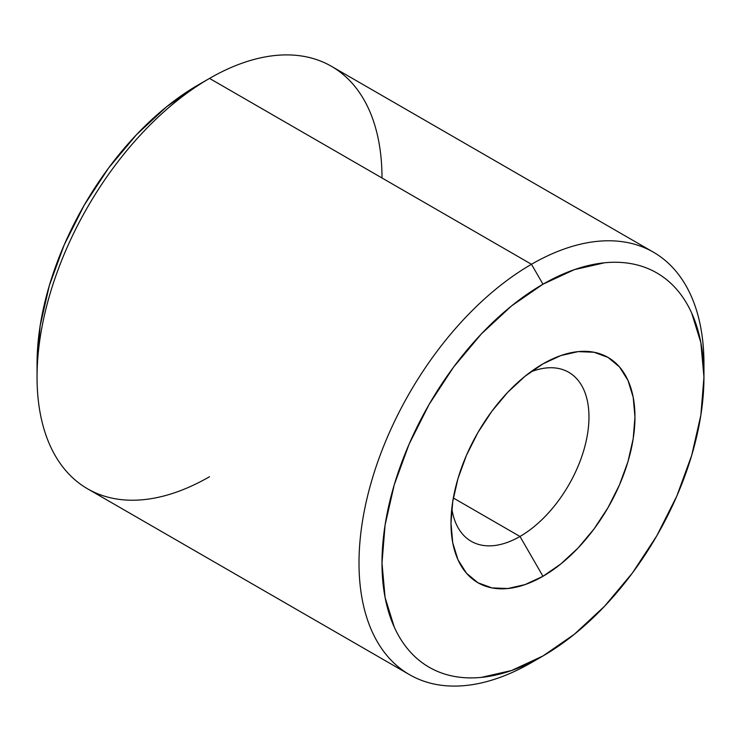 <?xml version="1.0" encoding="UTF-8"?>
<svg xmlns="http://www.w3.org/2000/svg" width="741" height="741" viewBox="0 0 741 741"><rect width="100%" height="100%" fill="white"/><g stroke="black" fill="none" stroke-linecap="round" stroke-linejoin="round"><path stroke-width="1.11" d="M209.527 476.722A243.919 140.827 -60 0 1 37.05 377.141A243.919 140.827 -60 0 1 209.518 78.407L198.023 85.039A227.654 131.435 120 0 0 198.023 85.048A227.654 131.435 120 0 0 37.05 363.859L40.144 325.808L49.304 285.655L64.18 244.928L84.196 205.201L108.594 168.003L136.427 134.76L166.623 106.75L198.023 85.039L209.518 78.407A243.919 140.827 -60 0 1 209.527 78.407A243.919 140.827 120 0 0 50.175 293.343A243.919 140.827 120 0 0 87.568 488.801L409.523 674.671A243.919 140.827 -60 0 1 372.13 479.223A243.919 140.827 -60 0 1 531.473 264.278L209.527 78.407L531.473 264.278A243.919 140.827 120 0 0 359.005 563.012A243.919 140.827 120 0 0 531.473 662.593A243.919 140.827 -60 0 1 409.523 674.671M531.473 662.593L542.977 655.961A227.654 131.435 -60 0 1 381.995 563.012A227.654 131.435 -60 0 1 542.977 284.201L531.473 264.278L542.977 284.201L511.568 305.903L481.372 333.913L453.538 367.156L429.15 404.354L409.125 444.081L394.249 484.809L385.088 524.971L381.995 563.012L385.088 597.496L394.249 627.071C398.297 636.019 403.252 643.864 409.125 650.626C414.997 657.378 421.675 662.917 429.15 667.233C436.625 671.55 444.748 674.56 453.538 676.264C462.328 677.969 471.609 678.339 481.372 677.376L511.568 670.512L542.977 655.961L574.377 634.25L604.573 606.24L632.406 572.997L656.804 535.799L676.82 496.072L691.696 455.345L700.856 415.192L703.95 377.141L700.856 342.657L691.696 313.082C687.648 304.143 682.693 296.289 676.82 289.536C670.948 282.775 664.279 277.236 656.804 272.92C649.329 268.603 641.197 265.593 632.406 263.889C623.616 262.184 614.345 261.814 604.573 262.777L574.377 269.641L542.977 284.201A227.654 131.435 -60 0 1 703.95 377.141A227.654 131.435 -60 0 1 542.977 655.952L531.473 662.593A243.919 140.827 120 0 0 531.482 662.593L531.482 662.593A243.919 140.827 -60 0 1 531.473 662.593M519.978 536.465A97.562 56.335 120 0 0 588.762 423.268A97.562 56.335 120 0 0 530.649 371.936A97.562 56.335 -60 0 1 568.764 372.306A97.562 56.335 -60 0 1 583.713 450.491A97.562 56.335 -60 0 1 519.978 536.465L453.335 497.989L519.978 536.465A97.562 56.335 -60 0 1 471.193 541.291A97.562 56.335 -60 0 1 451.815 508.465A97.562 56.335 120 0 0 519.978 536.465L542.977 576.294L519.978 536.465M542.977 363.859A130.092 75.11 -60 0 1 634.963 416.97A130.092 75.11 -60 0 1 542.977 576.294A130.092 75.11 -60 0 1 450.991 523.183A130.092 75.11 -60 0 1 542.977 363.859L560.918 355.541L578.175 351.623L594.078 352.253L608.018 357.421L619.457 366.906L627.96 380.365L633.194 397.269L634.963 416.97L633.194 438.709L627.96 461.662L619.457 484.929L608.018 507.631L594.078 528.889L578.175 547.886L560.918 563.892L542.977 576.294L525.026 584.612L507.77 588.53L491.867 587.9L477.926 582.741L466.487 573.247L457.994 559.788L452.751 542.884L450.991 523.183L452.751 501.444L457.994 478.491L466.487 455.224L477.926 432.522L491.867 411.264L507.77 392.267L525.026 376.261L542.977 363.859M703.95 377.141L703.95 363.859A243.919 140.827 120 0 0 531.473 264.278A243.919 140.827 -60 0 1 653.432 252.199A243.919 140.827 -60 0 1 703.848 370.657M653.432 252.199L331.477 66.319A243.919 140.827 120 0 0 209.527 78.407A243.919 140.827 -60 0 1 381.995 177.979M37.05 377.141L37.05 363.859"/></g></svg>
